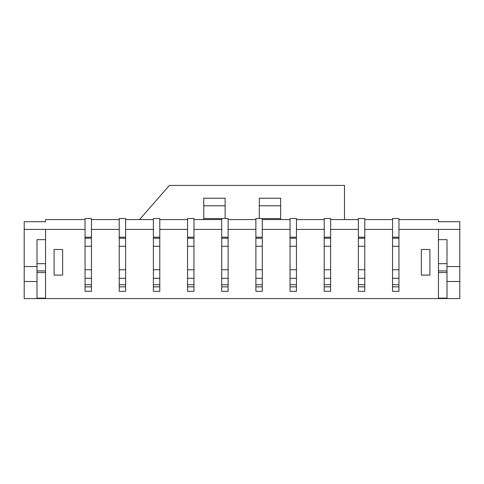 <?xml version="1.0" encoding="UTF-8"?>
<svg xmlns="http://www.w3.org/2000/svg" width="484" height="484" viewBox="0 0 484 484"><rect width="100%" height="100%" fill="white"/><g stroke="black" fill="none" stroke-linecap="round" stroke-linejoin="round"><path stroke-width="0.73" d="M37.014 266.557L24.2 266.557L24.2 221.714L45.55 221.714L45.55 219.579L85.057 219.579M398.943 219.579L438.45 219.579L438.45 221.714L459.8 221.714L459.8 266.557L446.986 266.557M91.464 219.579L119.221 219.579M125.628 219.579L153.386 219.579M159.793 219.579L187.55 219.579M193.957 219.579L221.714 219.579M228.121 219.579L255.879 219.579M262.286 219.579L290.043 219.579M296.45 219.579L324.207 219.579M330.614 219.579L358.372 219.579M364.779 219.579L392.536 219.579M446.986 281.5L459.8 281.5L459.8 266.557M398.943 229.404L459.8 229.404M91.464 291.326L85.057 291.326L85.057 286.843L91.464 286.843L91.464 291.326M24.2 229.404L45.55 229.404L45.55 239.653L37.014 239.653L37.014 298.156L45.55 298.156L45.55 298.586L24.2 298.586L24.2 266.557M45.55 239.653L45.55 272.534L37.014 272.534M37.014 281.5L24.2 281.5M438.45 229.404L438.45 298.586L459.8 298.586L459.8 281.5M125.628 291.326L119.221 291.326L119.221 286.843L125.628 286.843L125.628 291.326M159.793 291.326L153.386 291.326L153.386 286.843L159.793 286.843L159.793 291.326M193.957 291.326L187.55 291.326L187.55 286.843L193.957 286.843L193.957 291.326M228.121 291.326L221.714 291.326L221.714 286.843L228.121 286.843L228.121 291.326M262.286 291.326L255.879 291.326L255.879 286.843L262.286 286.843L262.286 291.326M296.45 291.326L290.043 291.326L290.043 286.843L296.45 286.843L296.45 291.326M330.614 291.326L324.207 291.326L324.207 286.843L330.614 286.843L330.614 291.326M364.779 291.326L358.372 291.326L358.372 286.843L364.779 286.843L364.779 291.326M392.536 291.326L398.943 291.326L398.943 284.707L398.943 286.843L392.536 286.843L392.536 284.707L392.536 291.326M45.55 298.586L438.45 298.586M421.364 275.1L429.907 275.1L429.907 249.472L421.364 249.472L421.364 275.1M62.636 249.472L54.093 249.472L54.093 275.1L62.636 275.1L62.636 249.472M398.943 278.3L398.943 246.271L392.536 246.271L392.536 269.757L392.536 218.514L398.943 218.514L398.943 269.757L392.536 269.757L392.536 284.707L398.943 284.707L398.943 278.3L392.536 278.3M45.55 229.404L85.057 229.404M364.779 229.404L392.536 229.404M330.614 229.404L358.372 229.404M296.45 229.404L324.207 229.404M262.286 229.404L290.043 229.404M228.121 229.404L255.879 229.404M193.957 229.404L221.714 229.404M159.793 229.404L187.55 229.404M125.628 229.404L153.386 229.404M91.464 229.404L119.221 229.404M330.614 237.202L324.207 237.202L324.207 218.514L330.614 218.514L330.614 278.3L324.207 278.3L324.207 286.843M330.614 278.3L330.614 286.843M324.207 237.202L324.207 278.3M330.614 246.271L324.207 246.271M330.614 269.757L324.207 269.757M37.014 263.671L45.55 263.671L45.55 270.931L37.014 270.931M45.55 272.534L45.55 298.156M364.779 237.202L358.372 237.202L358.372 218.514L364.779 218.514L364.779 278.3L358.372 278.3L358.372 286.843M364.779 278.3L364.779 286.843M358.372 237.202L358.372 278.3M364.779 246.271L358.372 246.271M364.779 269.757L358.372 269.757M438.45 239.653L446.986 239.653L446.986 272.534L438.45 272.534M446.986 270.931L438.45 270.931L438.45 263.671L446.986 263.671M446.986 272.534L446.986 298.156L438.45 298.156M228.121 237.202L221.714 237.202L221.714 218.514L228.121 218.514L228.121 278.3L221.714 278.3L221.714 286.843M228.121 278.3L228.121 286.843M221.714 237.202L221.714 278.3M228.121 246.271L221.714 246.271M228.121 269.757L221.714 269.757M262.286 237.202L255.879 237.202L255.879 218.514L262.286 218.514L262.286 278.3L255.879 278.3L255.879 286.843M262.286 278.3L262.286 286.843M255.879 237.202L255.879 278.3M262.286 246.271L255.879 246.271M262.286 269.757L255.879 269.757M125.628 237.202L119.221 237.202L119.221 218.514L125.628 218.514L125.628 278.3L119.221 278.3L119.221 286.843M125.628 278.3L125.628 286.843M119.221 237.202L119.221 278.3M125.628 246.271L119.221 246.271M125.628 269.757L119.221 269.757M159.793 237.202L153.386 237.202L153.386 218.514L159.793 218.514L159.793 278.3L153.386 278.3L153.386 286.843M159.793 278.3L159.793 286.843M153.386 237.202L153.386 278.3M159.793 246.271L153.386 246.271M159.793 269.757L153.386 269.757M193.957 237.202L187.55 237.202L187.55 218.514L193.957 218.514L193.957 278.3L187.55 278.3L187.55 286.843M193.957 278.3L193.957 286.843M187.55 237.202L187.55 278.3M193.957 246.271L187.55 246.271M193.957 269.757L187.55 269.757M91.464 237.202L85.057 237.202L85.057 218.514L91.464 218.514L91.464 278.3L85.057 278.3L85.057 286.843M91.464 278.3L91.464 286.843M85.057 237.202L85.057 278.3M91.464 246.271L85.057 246.271M91.464 269.757L85.057 269.757M296.45 237.202L290.043 237.202L290.043 218.514L296.45 218.514L296.45 278.3L290.043 278.3L290.043 286.843M296.45 278.3L296.45 286.843M290.043 237.202L290.043 278.3M296.45 246.271L290.043 246.271M296.45 269.757L290.043 269.757M259.297 218.514L259.297 198.228L280.647 198.228L280.647 219.579M203.776 219.579L203.776 198.228L225.133 198.228L225.133 218.514M139.507 219.579L169.4 185.414L344.493 185.414L344.493 219.579M330.614 284.707L324.207 284.707M330.614 238.237L324.207 238.237M364.779 284.707L358.372 284.707M364.779 238.237L358.372 238.237M228.121 284.707L221.714 284.707M228.121 238.237L221.714 238.237M262.286 284.707L255.879 284.707M262.286 238.237L255.879 238.237M125.628 284.707L119.221 284.707M125.628 238.237L119.221 238.237M159.793 284.707L153.386 284.707M159.793 238.237L153.386 238.237M193.957 284.707L187.55 284.707M193.957 238.237L187.55 238.237M91.464 284.707L85.057 284.707M91.464 238.237L85.057 238.237M296.45 284.707L290.043 284.707M296.45 238.237L290.043 238.237M259.297 205.779L280.647 205.779M280.647 218.593L262.286 218.593M203.776 205.779L225.133 205.779M221.714 218.593L203.776 218.593M398.943 237.202L392.536 237.202M398.943 238.237L392.536 238.237"/></g></svg>
